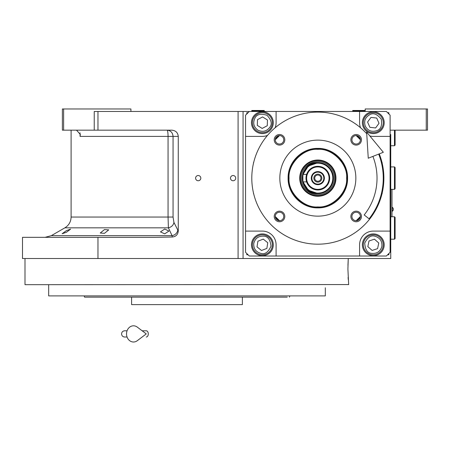 <?xml version="1.0" encoding="UTF-8"?>
<svg xmlns="http://www.w3.org/2000/svg" width="450" height="450" viewBox="0 0 450 450"><rect width="100%" height="100%" fill="white"/><g stroke="black" fill="none" stroke-linecap="round" stroke-linejoin="round"><path stroke-width="0.67" d="M164.706 229.022L168.941 231.047L164.706 233.843L160.464 231.896L164.706 229.022M104.49 229.573L108.726 229.882L104.49 233.319L100.249 233.027L104.49 229.573M66.381 230.631L70.616 229.134L66.381 232.301L62.139 233.736L66.381 230.631M63.624 130.162L62.376 130.162L62.376 108.973L63.624 108.973L63.624 130.162L94.236 130.162L94.236 111.471L97.971 111.471L97.971 130.162L171.821 130.162C175.708 130.556 177.857 132.632 178.268 136.389L178.268 230.979L173.942 222.435C173.34 225.27 171.495 227.07 168.396 227.835L64.867 227.835L51.311 235.659L172.063 235.659L168.396 227.835L168.058 217.041L71.1 217.041L71.1 130.162M279.506 220.703A4.236 4.236 0 0 0 283.748 216.467A4.236 4.236 0 0 0 279.506 212.231A4.236 4.236 0 0 0 275.271 216.467A4.236 4.236 0 0 0 279.506 220.703L275.271 216.529M275.271 139.748L279.506 135.568A4.236 4.236 0 0 0 275.271 139.804A4.236 4.236 0 0 0 279.506 144.045A4.236 4.236 0 0 0 283.748 139.804A4.236 4.236 0 0 0 279.506 135.568M356.169 135.568A4.236 4.236 0 0 0 351.934 139.804A4.236 4.236 0 0 0 356.169 144.045A4.236 4.236 0 0 0 360.405 139.804A4.236 4.236 0 0 0 356.169 135.568L360.405 139.748M360.405 216.529L356.169 220.703A4.236 4.236 0 0 0 360.405 216.467A4.236 4.236 0 0 0 356.169 212.231A4.236 4.236 0 0 0 351.934 216.467A4.236 4.236 0 0 0 356.169 220.703M249.3 111.471L386.376 111.471L390.116 115.206L390.116 252.281L386.376 256.022L249.3 256.022L245.559 252.281L245.559 115.206L249.3 111.471L243.067 111.471L243.067 258.514L390.741 258.514L390.741 134.522M365.192 111.471L365.192 108.973L427.5 108.973L427.5 130.162L390.741 130.162M426.251 108.973L426.251 130.162M97.971 237.33L97.971 258.514L22.5 258.514L22.5 237.33L155.284 237.33L172.344 237.009L172.063 235.659A6.232 5.299 -25.7 0 0 177.739 230.265M97.971 111.471L243.067 111.471M198.208 180.754A2.616 2.616 0 0 0 200.824 178.138A2.616 2.616 0 0 0 198.208 175.523A2.616 2.616 0 0 0 195.593 178.138A2.616 2.616 0 0 0 198.208 180.754M233.1 180.754A2.616 2.616 0 0 0 235.716 178.138A2.616 2.616 0 0 0 233.1 175.523A2.616 2.616 0 0 0 230.484 178.138A2.616 2.616 0 0 0 233.1 180.754M178.268 230.979C177.93 234.596 175.956 236.604 172.344 237.009M75.504 130.162A7.481 7.481 4.5 0 1 76.601 130.241L80.342 134.488L80.055 136.389L80.055 132.795M130.916 111.471L130.916 108.973L63.624 108.973M97.971 130.162L94.236 130.162M173.942 222.435L173.059 217.041L173.059 136.389C172.699 132.609 170.696 130.528 167.04 130.162A6.232 1.018 -90 0 1 168.058 136.389L80.055 136.389M391.984 216.771L391.984 189.354M391.922 189.354L391.922 216.771M392.265 207.298L392.265 211.286A2.368 2.368 0 0 0 392.265 207.298L391.984 207.298M191.976 297.146L84.578 297.146L84.122 295.897L89.291 295.897M284.692 295.897L84.122 295.897M148.438 304.622L148.129 304.622M225.546 304.622L225.838 304.622M242.381 297.146L242.381 304.622L131.602 304.622L131.602 297.146L130.832 297.146M287.241 297.146L182.008 297.146M84.578 297.146L85.798 297.146M86.242 297.146L129.713 297.146M284.692 297.146L286.948 297.146M229.489 297.146L237.96 297.146L229.489 297.146M136.024 297.146L144.501 297.146L136.024 297.146M97.768 297.146L89.291 297.146M97.768 295.897L134.032 295.897M239.951 295.897L276.216 295.897M289.406 297.146L289.862 295.897M97.971 258.514L348.261 258.514L347.957 265.303M348.649 284.563L24.992 284.681L24.992 258.514M348.66 284.681L347.912 269.106L348.261 258.514M348.12 277.386L348.244 279.501M324.928 284.681C325.44 288.838 325.44 288.838 324.928 284.681M325.316 287.798L325.316 295.897L48.667 295.897L48.667 284.681M317.841 207.877C301.944 208.282 287.691 194.029 288.101 178.138C287.691 162.248 301.944 147.988 317.841 148.399C333.731 147.988 347.985 162.248 347.574 178.138C347.985 194.029 333.731 208.282 317.841 207.877M317.841 207.422C302.192 207.827 288.152 193.787 288.551 178.138C288.152 162.489 302.192 148.449 317.841 148.854C333.489 148.449 347.524 162.489 347.124 178.138C347.524 193.787 333.489 207.827 317.841 207.422M373.292 133.588A10.901 10.901 0 0 0 384.199 122.681A10.901 10.901 0 0 0 373.292 111.78A10.901 10.901 0 0 0 362.391 122.681A10.901 10.901 0 0 0 373.292 133.588M390.116 136.389L373.292 136.389A13.708 13.708 0 0 1 369.838 135.951M253.479 192.966A2.059 2.059 0 0 0 253.761 194.136M253.761 162.141A2.059 2.059 0 0 0 253.479 163.311M381.921 194.136A2.059 2.059 0 0 0 382.196 192.966M382.196 163.311A2.059 2.059 0 0 0 381.921 162.141M360.562 127.772A13.708 13.708 0 0 1 359.584 122.681L359.584 111.471M276.092 111.471L276.092 122.681A13.708 13.708 0 0 1 275.113 127.772M267.474 135.411A13.708 13.708 0 0 1 262.384 136.389L245.559 136.389M245.559 231.097L262.384 231.097A13.708 13.708 0 0 1 276.092 244.806L276.092 256.022M359.584 256.022L359.584 244.806A13.708 13.708 0 0 1 373.292 231.097L390.116 231.097M373.292 255.713A10.901 10.901 0 0 0 384.199 244.806A10.901 10.901 0 0 0 373.292 233.904A10.901 10.901 0 0 0 362.391 244.806A10.901 10.901 0 0 0 373.292 255.713M262.384 255.713A10.901 10.901 0 0 0 273.291 244.806A10.901 10.901 0 0 0 262.384 233.904A10.901 10.901 0 0 0 251.482 244.806A10.901 10.901 0 0 0 262.384 255.713M262.384 133.588A10.901 10.901 0 0 0 273.291 122.681A10.901 10.901 0 0 0 262.384 111.78A10.901 10.901 0 0 0 251.482 122.681A10.901 10.901 0 0 0 262.384 133.588M356.738 220.669A57.634 57.634 0 0 0 360.366 217.035M360.366 139.241A57.634 57.634 0 0 0 356.738 135.608M278.944 135.608A57.634 57.634 0 0 0 275.31 139.241M275.31 217.035A57.634 57.634 0 0 0 278.944 220.669M248.051 112.714L246.808 112.714L246.808 113.962M246.808 253.53L246.808 254.773L248.051 254.773M388.868 113.962L388.868 112.714L387.624 112.714M387.624 254.773L388.868 254.773L388.868 253.53M257.766 130.084C262.524 132.396 266.529 131.473 269.786 127.299C272.391 124.065 271.463 120.06 267.002 115.284C260.752 113.377 256.748 114.306 254.987 118.063C252.669 122.822 253.597 126.827 257.766 130.084M257.108 131.141A9.967 9.967 -148 0 0 270.844 127.963A9.967 9.967 32 0 0 267.666 114.227A9.967 9.967 32 0 0 253.929 117.405A9.967 9.967 -148 0 0 257.108 131.141M262.581 116.933L257.501 119.638L257.304 125.387L262.187 128.436L267.266 125.73L267.463 119.976L262.581 116.933M365.304 126.18C367.92 130.781 371.751 132.278 376.791 130.674C380.767 129.471 382.264 125.646 381.285 119.183C377.201 114.081 373.371 112.584 369.793 114.694C365.197 117.309 363.701 121.14 365.304 126.18M364.162 126.681A9.967 9.967 -113.7 0 0 377.291 131.816A9.967 9.967 66.3 0 0 382.427 118.682A9.967 9.967 66.3 0 0 369.293 113.552A9.967 9.967 -113.7 0 0 364.162 126.681M376.706 118.046L370.986 117.411L367.571 122.046L369.883 127.316L375.604 127.957L379.012 123.317L376.706 118.046M253.766 243.456C253.502 248.737 255.921 252.062 261.034 253.423C265.033 254.554 268.352 252.129 271.001 246.156C270.309 239.659 267.885 236.34 263.734 236.188C258.452 235.924 255.127 238.343 253.766 243.456M252.534 243.264A9.967 9.967 -81.1 0 0 260.843 254.655A9.967 9.967 98.9 0 0 272.233 246.352A9.967 9.967 98.9 0 0 263.931 234.956A9.967 9.967 -81.1 0 0 252.534 243.264M267.756 242.736L263.278 239.119L257.906 241.189L257.012 246.876L261.495 250.493L266.861 248.422L267.756 242.736M381.836 246.566C382.354 241.301 380.093 237.864 375.053 236.261C371.109 234.945 367.678 237.206 364.748 243.051C365.136 249.57 367.397 253.007 371.537 253.35C376.802 253.868 380.233 251.606 381.836 246.566M383.057 246.814A9.967 9.967 101.6 0 0 375.3 235.041A9.967 9.967 -78.4 0 0 363.527 242.797A9.967 9.967 -78.4 0 0 371.284 254.571A9.967 9.967 101.6 0 0 383.057 246.814M367.83 246.623L372.133 250.442L377.595 248.631L378.754 242.994L374.451 239.169L368.989 240.981L367.83 246.623M289.058 178.138C287.769 192.375 303.598 208.204 317.841 206.916C332.077 208.204 347.906 192.375 346.618 178.138C347.906 163.896 332.077 148.067 317.841 149.355C303.598 148.067 287.769 163.896 289.058 178.138M317.841 160.02A18.118 18.118 0 0 0 299.717 178.138A18.118 18.118 0 0 0 317.841 196.256A18.118 18.118 0 0 0 335.959 178.138A18.118 18.118 0 0 0 317.841 160.02M317.841 195.688A17.55 17.55 0 0 1 300.291 178.138A17.55 17.55 0 0 1 317.841 160.588A17.55 17.55 0 0 1 335.385 178.138A17.55 17.55 0 0 1 317.841 195.688M317.841 161.511A16.622 16.622 0 0 0 301.213 178.138A16.622 16.622 0 0 0 317.841 194.76A16.622 16.622 0 0 0 334.463 178.138A16.622 16.622 0 0 0 317.841 161.511M317.841 162.562A15.576 15.576 0 0 0 302.259 178.138A15.576 15.576 0 0 0 317.841 193.714C327.296 192.791 332.494 187.599 333.416 178.138C332.494 168.677 327.296 163.485 317.841 162.562A15.576 15.576 0 0 1 333.416 178.138A15.576 15.576 0 0 1 317.841 193.714C297.743 194.676 297.743 161.601 317.841 162.562M329.051 178.138A11.216 11.216 0 0 0 317.841 166.922A11.216 11.216 0 0 0 306.624 178.138A11.216 11.216 0 0 0 317.841 189.354A11.216 11.216 0 0 0 329.051 178.138M306.608 174.398L302.884 174.398L302.884 181.873L306.608 181.873A11.841 11.841 0 0 0 329.676 178.138A11.841 11.841 0 0 0 306.608 174.398L306.534 174.617M306.495 181.53L306.281 180.703M302.951 181.873L308.396 190.243L317.841 193.489C327.161 192.578 332.28 187.459 333.186 178.138C332.28 168.812 327.161 163.699 317.841 162.787L308.396 166.033L302.951 174.398M302.884 174.673L302.884 181.603M317.841 166.297A11.841 11.841 0 0 0 306 178.138A11.841 11.841 0 0 0 317.841 189.973A11.841 11.841 0 0 0 329.676 178.138M306.281 175.567L306.495 174.746M317.841 171.596A6.542 6.542 0 0 0 311.299 178.138A6.542 6.542 0 0 0 317.841 184.68A6.542 6.542 0 0 0 324.382 178.138A6.542 6.542 0 0 0 317.841 171.596M317.841 184.118A5.979 5.979 0 0 1 311.856 178.138A5.979 5.979 0 0 1 317.841 172.153A5.979 5.979 0 0 1 323.82 178.138A5.979 5.979 0 0 1 317.841 184.118M317.841 182.126A3.988 3.988 0 0 1 313.853 178.138A3.988 3.988 0 0 1 317.841 174.15A3.988 3.988 0 0 1 321.829 178.138A3.988 3.988 0 0 1 317.841 182.126M317.841 181.254A3.116 3.116 0 0 0 320.951 178.138A3.116 3.116 0 0 0 317.841 175.022A3.116 3.116 0 0 0 314.724 178.138A3.116 3.116 0 0 0 317.841 181.254M356.169 221.766A5.299 5.299 0 0 1 350.871 216.467A5.299 5.299 0 0 1 356.169 211.174A5.299 5.299 0 0 1 361.463 216.467A5.299 5.299 0 0 1 356.169 221.766M356.169 145.102A5.299 5.299 0 0 1 350.871 139.804A5.299 5.299 0 0 1 356.169 134.511A5.299 5.299 0 0 1 361.463 139.804A5.299 5.299 0 0 1 356.169 145.102M279.506 145.102A5.299 5.299 0 0 1 274.213 139.804A5.299 5.299 0 0 1 279.506 134.511A5.299 5.299 0 0 1 284.805 139.804A5.299 5.299 0 0 1 279.506 145.102M279.506 221.766A5.299 5.299 0 0 1 274.213 216.467A5.299 5.299 0 0 1 279.506 211.174A5.299 5.299 0 0 1 284.805 216.467A5.299 5.299 0 0 1 279.506 221.766M366.739 133.746A66.049 66.049 0 0 0 251.792 178.138A66.049 66.049 0 0 0 317.841 244.181A66.049 66.049 0 0 0 379.266 153.877M355.849 178.138A38.008 38.008 0 0 1 317.841 216.146A38.008 38.008 0 0 1 279.832 178.138A38.008 38.008 0 0 1 317.841 140.13A38.008 38.008 0 0 1 355.849 178.138M394.476 216.771L395.1 217.389L395.1 238.573L394.476 239.197L394.476 216.771L390.741 216.771M394.476 166.922L395.1 167.546L395.1 188.73L394.476 189.354L394.476 166.922L390.741 166.922M395.1 130.162L395.1 145.114L394.476 145.738L394.476 130.162M258.024 110.846L251.792 110.846L251.792 110.469L264.251 110.469L264.251 110.846L258.024 110.846M365.192 110.846L364.567 111.471L365.192 110.846L352.733 110.846L352.733 110.469L365.192 110.469M378.686 154.108A65.424 65.424 0 0 1 369.073 218.818L364.196 214.942A59.192 59.192 0 0 0 372.892 156.398M366.637 132.069L368.257 158.226L383.327 152.274L366.637 132.069M142.144 330.789L146.256 330.789A3.116 2.036 90 0 1 148.292 333.906A3.116 2.036 90 0 1 146.256 337.022M137.278 340.701A8.1 6.958 -90 0 1 130.168 341.027A8.1 6.958 -90 0 1 126.534 333.906A8.1 6.958 -90 0 1 130.168 326.79A8.1 6.958 -90 0 1 137.278 327.111L146.261 333.906L137.278 340.701M238.084 258.514L238.084 111.471M173.059 217.041L168.058 217.041L168.058 136.389L178.268 136.389M303.362 181.873A14.951 14.951 0 0 0 332.792 178.138A14.951 14.951 0 0 0 303.362 174.398M51.311 235.659L45.079 237.33M64.867 227.835C68.867 225.343 70.942 221.749 71.1 217.041M391.984 211.286L392.265 211.286M394.476 239.197L390.741 239.197M394.476 189.354L390.741 189.354M394.476 145.738L390.741 145.738M252.416 111.471L251.792 110.846M263.632 111.471L264.251 110.846M353.351 111.471L352.733 110.846M124.684 330.789L127.069 330.789L124.684 330.789C122.794 330.975 121.753 332.016 121.567 333.906C121.753 335.796 122.794 336.836 124.684 337.022L127.069 337.022"/></g></svg>
